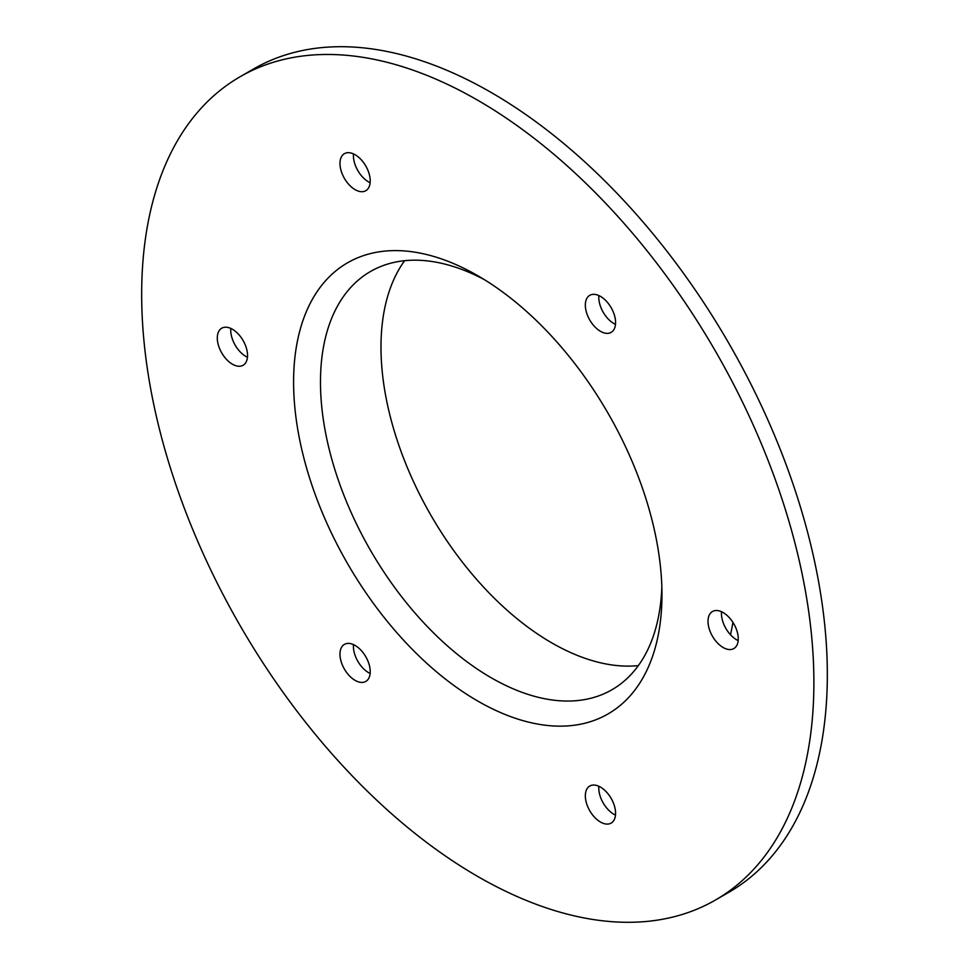 <?xml version="1.0" encoding="UTF-8"?>
<svg xmlns="http://www.w3.org/2000/svg" width="969" height="969" viewBox="0 0 969 969"><rect width="100%" height="100%" fill="white"/><g stroke="black" fill="none" stroke-linecap="round" stroke-linejoin="round"><path stroke-width="1.45" d="M585.337 795.84A21.391 12.355 -120 0 0 594.663 817.364A21.391 12.355 -120 0 0 611.148 823.093A21.391 12.355 -120 0 0 615.581 813.306A21.391 12.355 -120 0 0 606.243 791.77A21.391 12.355 -120 0 0 589.758 786.041A21.391 12.355 -120 0 0 585.337 795.84M598.866 786.283A21.391 12.355 -120 0 0 598.781 788.076A21.391 12.355 -120 0 0 615.497 815.099M182.814 504.159A475.331 274.433 -120 0 0 715.437 900.031A475.331 274.433 -120 0 0 772.741 472.606A475.331 274.433 -120 0 0 240.118 76.733A475.331 274.433 -120 0 0 182.814 504.159M247.543 355.453A21.391 12.355 -120 0 0 238.204 333.93A21.391 12.355 -120 0 0 221.719 328.2A21.391 12.355 -120 0 0 217.298 337.987A21.391 12.355 -120 0 0 226.625 359.523A21.391 12.355 -120 0 0 243.11 365.252A21.391 12.355 -120 0 0 247.543 355.453M370.219 671.65A21.391 12.355 -120 0 0 360.892 650.114A21.391 12.355 -120 0 0 344.407 644.385A21.391 12.355 -120 0 0 339.974 654.184A21.391 12.355 -120 0 0 349.312 675.708A21.391 12.355 -120 0 0 365.797 681.437A21.391 12.355 -120 0 0 370.219 671.65M615.581 322.58A21.391 12.355 -120 0 0 606.243 301.056A21.391 12.355 -120 0 0 589.758 295.327A21.391 12.355 -120 0 0 585.337 305.114A21.391 12.355 -120 0 0 594.663 326.638A21.391 12.355 -120 0 0 611.148 332.379A21.391 12.355 -120 0 0 615.581 322.58M370.219 180.924A21.391 12.355 -120 0 0 360.892 159.4A21.391 12.355 -120 0 0 344.407 153.671A21.391 12.355 -120 0 0 339.974 163.458A21.391 12.355 -120 0 0 349.312 184.982A21.391 12.355 -120 0 0 365.797 190.711A21.391 12.355 -120 0 0 370.219 180.924M738.257 638.765A21.391 12.355 -120 0 0 728.93 617.241A21.391 12.355 -120 0 0 712.445 611.512A21.391 12.355 -120 0 0 708.012 621.311A21.391 12.355 -120 0 0 717.351 642.835A21.391 12.355 -120 0 0 733.836 648.564A21.391 12.355 -120 0 0 738.257 638.765M639.419 479.74A260.479 150.389 -120 0 0 477.778 275.705A260.479 150.389 -120 0 0 316.136 497.024A260.479 150.389 -120 0 0 523.345 720.754A260.479 150.389 -120 0 0 661.96 594.724A260.479 150.389 -120 0 0 639.419 479.74M715.437 900.031L728.882 892.267A475.331 274.433 -120 0 0 786.186 464.841A475.331 274.433 -120 0 0 253.563 68.969L240.118 76.733M730.505 634.756A298.5 172.349 -120 0 0 732.903 622.34M404.594 260.709A241.463 139.415 -120 0 0 401.881 453.698A241.463 139.415 -120 0 0 638.353 665.606M484.633 279.799A241.463 139.415 -120 0 0 370.485 271.502A241.463 139.415 -120 0 0 341.379 488.63A241.463 139.415 -120 0 0 611.96 689.734A241.463 139.415 -120 0 0 661.839 586.742M721.542 611.754A21.391 12.355 -120 0 0 721.457 613.547A21.391 12.355 -120 0 0 738.172 640.57M353.503 153.901A21.391 12.355 -120 0 0 353.419 155.694A21.391 12.355 -120 0 0 370.134 182.717M598.866 295.557A21.391 12.355 -120 0 0 598.781 297.35A21.391 12.355 -120 0 0 615.497 324.373M353.503 644.627A21.391 12.355 -120 0 0 353.419 646.42A21.391 12.355 -120 0 0 370.134 673.443M230.828 328.43A21.391 12.355 -120 0 0 230.743 330.235A21.391 12.355 -120 0 0 247.458 357.246"/></g></svg>
